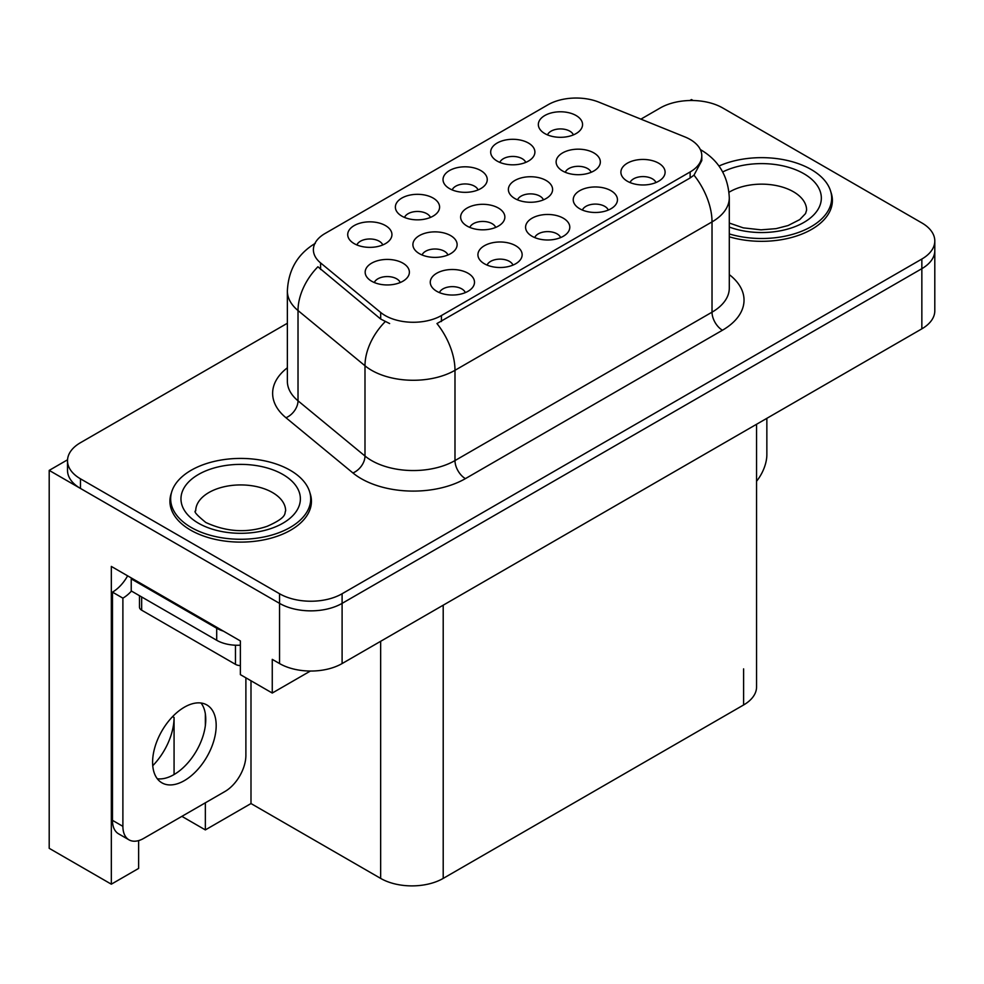 <?xml version="1.0" encoding="UTF-8"?>
<svg xmlns="http://www.w3.org/2000/svg" width="984" height="984" viewBox="0 0 984 984"><rect width="100%" height="100%" fill="white"/><g stroke="black" fill="none" stroke-linecap="round" stroke-linejoin="round"><path stroke-width="1.48" d="M382.764 244.954A13.272 7.663 0 0 0 379.209 241.215A13.272 7.663 0 0 0 366.134 239.284A13.272 7.663 0 0 0 356.884 244.954M385.457 225.57A22.115 12.767 0 0 0 357.131 224.155A22.115 12.767 0 0 0 349.8 240.022A22.115 12.767 0 0 0 354.191 243.626A22.115 12.767 0 0 0 389.849 240.022A22.115 12.767 0 0 0 385.457 225.57M495.69 227.415A13.272 7.663 0 0 0 492.135 223.688A13.272 7.663 0 0 0 479.06 221.744A13.272 7.663 0 0 0 469.811 227.415M498.384 208.042A22.115 12.767 0 0 0 470.057 206.615A22.115 12.767 0 0 0 462.726 222.482A22.115 12.767 0 0 0 467.117 226.086A22.115 12.767 0 0 0 502.775 222.482A22.115 12.767 0 0 0 498.384 208.042M512.971 265.102A13.272 7.663 0 0 0 509.417 261.375A13.272 7.663 0 0 0 496.342 259.432A13.272 7.663 0 0 0 487.092 265.102M515.665 245.717A22.115 12.767 0 0 0 487.338 244.303A22.115 12.767 0 0 0 480.007 260.17A22.115 12.767 0 0 0 484.399 263.773A22.115 12.767 0 0 0 520.056 260.17A22.115 12.767 0 0 0 515.665 245.717M543.426 199.85A13.272 7.663 0 0 0 539.872 196.123A13.272 7.663 0 0 0 526.797 194.18A13.272 7.663 0 0 0 517.547 199.85M546.12 180.478A22.115 12.767 0 0 0 517.793 179.051A22.115 12.767 0 0 0 510.462 194.918A22.115 12.767 0 0 0 514.853 198.534A22.115 12.767 0 0 0 550.511 194.918A22.115 12.767 0 0 0 546.12 180.478M478.076 189.924A13.272 7.663 0 0 0 474.522 186.197A13.272 7.663 0 0 0 461.447 184.254A13.272 7.663 0 0 0 452.197 189.924M480.77 170.552A22.115 12.767 0 0 0 452.431 169.125A22.115 12.767 0 0 0 445.112 184.992A22.115 12.767 0 0 0 449.503 188.596A22.115 12.767 0 0 0 485.161 184.992A22.115 12.767 0 0 0 480.77 170.552M465.321 292.617A13.272 7.663 0 0 0 461.754 288.878A13.272 7.663 0 0 0 448.692 286.947A13.272 7.663 0 0 0 439.43 292.617M468.015 273.232A22.115 12.767 0 0 0 439.676 271.818A22.115 12.767 0 0 0 432.357 287.685A22.115 12.767 0 0 0 436.736 291.289A22.115 12.767 0 0 0 472.406 287.685A22.115 12.767 0 0 0 468.015 273.232M573.389 134.894A13.272 7.663 0 0 0 569.822 131.167A13.272 7.663 0 0 0 556.76 129.224A13.272 7.663 0 0 0 547.51 134.894M576.083 115.522A22.115 12.767 0 0 0 547.744 114.095A22.115 12.767 0 0 0 540.425 129.962A22.115 12.767 0 0 0 544.816 133.578A22.115 12.767 0 0 0 580.474 129.962A22.115 12.767 0 0 0 576.083 115.522M608.284 210.072A13.272 7.663 0 0 0 604.729 206.345A13.272 7.663 0 0 0 591.655 204.401A13.272 7.663 0 0 0 582.405 210.072M610.978 190.699A22.115 12.767 0 0 0 582.651 189.272A22.115 12.767 0 0 0 575.32 205.139A22.115 12.767 0 0 0 579.711 208.743A22.115 12.767 0 0 0 615.369 205.139A22.115 12.767 0 0 0 610.978 190.699M447.954 254.979A13.272 7.663 0 0 0 444.399 251.252A13.272 7.663 0 0 0 431.324 249.309A13.272 7.663 0 0 0 422.074 254.979M450.647 235.607A22.115 12.767 0 0 0 422.308 234.18A22.115 12.767 0 0 0 414.99 250.047A22.115 12.767 0 0 0 419.381 253.651A22.115 12.767 0 0 0 455.038 250.047A22.115 12.767 0 0 0 450.647 235.607M525.739 162.409A13.272 7.663 0 0 0 522.172 158.682A13.272 7.663 0 0 0 509.097 156.739A13.272 7.663 0 0 0 499.847 162.409M528.433 143.037A22.115 12.767 0 0 0 500.093 141.61A22.115 12.767 0 0 0 492.763 157.477A22.115 12.767 0 0 0 497.154 161.081A22.115 12.767 0 0 0 532.811 157.477A22.115 12.767 0 0 0 528.433 143.037M430.426 217.439A13.272 7.663 0 0 0 426.859 213.713A13.272 7.663 0 0 0 413.797 211.769A13.272 7.663 0 0 0 404.535 217.439M433.12 198.055A22.115 12.767 0 0 0 404.781 196.64A22.115 12.767 0 0 0 397.462 212.507A22.115 12.767 0 0 0 401.841 216.111A22.115 12.767 0 0 0 437.499 212.507A22.115 12.767 0 0 0 433.12 198.055M591.175 172.286A13.272 7.663 0 0 0 587.608 168.559A13.272 7.663 0 0 0 574.545 166.616A13.272 7.663 0 0 0 565.283 172.286M593.869 152.914A22.115 12.767 0 0 0 565.529 151.487A22.115 12.767 0 0 0 558.211 167.354A22.115 12.767 0 0 0 562.59 170.97A22.115 12.767 0 0 0 598.247 167.354A22.115 12.767 0 0 0 593.869 152.914M400.217 282.543A13.272 7.663 0 0 0 396.65 278.804A13.272 7.663 0 0 0 383.588 276.873A13.272 7.663 0 0 0 374.326 282.543M402.911 263.159A22.115 12.767 0 0 0 374.572 261.744A22.115 12.767 0 0 0 367.253 277.611A22.115 12.767 0 0 0 371.632 281.215A22.115 12.767 0 0 0 407.29 277.611A22.115 12.767 0 0 0 402.911 263.159M560.634 237.587A13.272 7.663 0 0 0 557.067 233.86A13.272 7.663 0 0 0 544.004 231.917A13.272 7.663 0 0 0 534.742 237.587M563.328 218.214A22.115 12.767 0 0 0 534.988 216.787A22.115 12.767 0 0 0 527.67 232.655A22.115 12.767 0 0 0 532.049 236.258A22.115 12.767 0 0 0 567.707 232.655A22.115 12.767 0 0 0 563.328 218.214M655.947 182.557A13.272 7.663 0 0 0 652.38 178.83A13.272 7.663 0 0 0 639.317 176.886A13.272 7.663 0 0 0 630.055 182.557M658.64 163.184A22.115 12.767 0 0 0 630.301 161.757A22.115 12.767 0 0 0 622.983 177.624A22.115 12.767 0 0 0 627.361 181.24A22.115 12.767 0 0 0 663.019 177.624A22.115 12.767 0 0 0 658.64 163.184M690.141 139.457A39.803 22.976 0 0 0 684.815 136.887L598.985 102.188A39.803 22.976 0 0 0 548.014 104.759L325.052 233.491A39.803 22.976 0 0 0 313.392 249.739A39.803 22.976 0 0 0 320.587 262.925L380.685 312.469A39.803 22.976 0 0 0 441.435 315.544L690.141 171.954A39.803 22.976 0 0 0 701.789 155.706A39.803 22.976 0 0 0 690.141 139.457M67.552 459.786L49.2 470.389L279.554 603.376A44.219 25.535 0 0 0 342.1 603.376L921.848 268.669A44.219 25.535 0 0 0 934.8 250.612A44.219 25.535 0 0 1 921.848 268.669L342.1 603.376A44.219 25.535 0 0 1 279.554 603.376L80.467 488.433A44.219 25.535 0 0 1 67.515 470.389L67.515 460.758A44.219 25.535 0 0 0 80.467 478.814L279.554 593.746A44.219 25.535 0 0 0 342.1 593.746L921.848 259.038A44.219 25.535 0 0 0 934.8 240.982A44.219 25.535 0 0 0 921.848 222.925L722.76 107.982A44.219 25.535 0 0 0 660.215 107.982L640.916 119.138M693.166 100.528L691.494 99.556L689.821 100.528M138.633 840.607L138.633 868.417L111.327 884.186L111.327 566.427L240.367 640.928L240.367 674.63L272.26 693.043L272.26 659.354L279.554 663.56A44.219 25.535 0 0 0 342.1 663.56L921.848 328.841A44.219 25.535 0 0 0 934.8 310.796L934.8 240.982M310.39 671.039L272.26 693.043M111.327 884.186L49.2 848.319L49.2 470.389M756.561 424.276L756.561 686.918A44.219 25.535 180 0 1 743.609 704.962L443.206 878.404A44.219 25.535 180 0 1 380.66 878.404L250.994 803.547L250.994 680.768M250.994 803.547L205.348 829.906L205.348 802.821M205.348 725.7L205.348 713.843M181.892 816.363L205.348 829.906M152.754 765.712A47.171 27.232 120 0 0 174.07 717.484L172.594 716.623M174.07 774.531L174.07 717.484M171.425 492.873A70.762 40.848 0 0 0 169.924 501.262A70.762 40.848 0 0 0 190.65 530.142A70.762 40.848 0 0 0 267.759 538.998A70.762 40.848 0 0 0 311.436 501.262A70.762 40.848 0 0 0 309.923 492.873M170.662 505.001A70.762 40.848 0 0 0 170.417 506.071M701.789 155.706L701.789 160.577L693.991 175.152L690.141 177.956L436.957 323.552A51.599 29.791 60 0 1 454.989 370.304A58.966 34.046 180 0 1 371.595 370.304A58.966 34.046 180 0 1 364.99 365.765L298.017 310.538A58.966 34.046 180 0 1 287.365 291.018L287.365 381.288A58.966 34.046 0 0 0 298.017 400.808L364.99 456.035A58.966 34.046 0 0 0 371.595 460.573A58.966 34.046 0 0 0 454.989 460.573L712.022 312.174A58.966 34.046 0 0 0 729.292 288.103L729.292 197.833A58.966 34.046 180 0 1 712.022 221.904A51.599 29.791 -120 0 0 693.991 175.152M389.627 323.552L380.685 319.037L317.906 266.762A51.599 34.502 129.5 0 0 298.017 310.538L298.017 400.808A14.735 9.865 -50.5 0 1 285.95 417.733A73.702 42.558 180 0 1 287.365 367.795M729.292 236.812A70.762 40.848 0 0 0 832.39 200.478A70.762 40.848 0 0 0 830.89 192.089M287.365 323.256L80.467 442.702A44.219 25.535 0 0 0 67.515 460.758M310.944 506.071A70.762 40.848 0 0 0 310.698 505.001M831.898 205.299A70.762 40.848 0 0 0 831.664 204.229M766.856 418.335L766.856 454.559A29.483 17.023 -60 0 1 756.561 481.262M729.292 233.934A70.024 40.43 0 0 0 831.664 198.079A70.024 40.43 0 0 0 811.148 169.494A70.024 40.43 0 0 0 718.984 166.013M191.167 527.436A70.024 40.43 0 0 0 267.476 536.194A70.024 40.43 0 0 0 310.698 498.851A70.024 40.43 0 0 0 290.194 470.266A70.024 40.43 0 0 0 213.885 461.496A70.024 40.43 0 0 0 170.662 498.851A70.024 40.43 0 0 0 191.167 527.436M240.367 665.59A7.368 4.256 180 0 1 235.471 664.348L141.659 610.178A7.368 4.256 180 0 1 139.494 607.177L139.494 595.701M184.389 780.607A44.956 25.953 120 0 0 213.762 740.989A44.956 25.953 120 0 0 206.874 704.962A44.956 25.953 120 0 0 184.389 707.189A44.956 25.953 120 0 0 155.017 746.807A44.956 25.953 120 0 0 161.917 782.834A44.956 25.953 120 0 0 184.389 780.607M201.043 703.019A44.956 25.953 -60 0 1 201.72 739.771A44.956 25.953 -60 0 1 173.971 774.592A44.956 25.953 -60 0 1 157.317 778.774M245.889 677.828L245.889 755.343A29.483 17.023 -60 0 1 225.041 791.444L143.738 838.38A29.483 17.023 -60 0 1 129.002 839.844A29.483 17.023 -60 0 1 122.889 826.351L122.889 598.149L112.471 592.134A29.483 17.023 120 0 0 127.625 575.837M131.475 591.064A29.483 17.023 -60 0 1 122.889 598.149M129.002 839.844L118.572 833.829A29.483 17.023 -60 0 1 112.471 820.336L112.471 592.134M223.38 631.125A29.483 17.023 180 0 1 216.701 628.235L131.229 578.887A29.483 17.023 0 0 0 132.114 578.432M216.701 628.235L216.701 640.276A29.483 17.023 0 0 0 240.367 645.184M131.229 578.887L131.229 590.929L216.701 640.276M921.848 328.841L921.848 259.038M342.1 663.56L342.1 593.746M279.554 663.56L279.554 593.746M443.206 878.404L443.206 605.185M743.609 704.962L743.609 668.862M380.66 878.404L380.66 641.297M320.587 262.925L320.587 269.481M380.685 312.469L380.685 319.037M441.435 315.544L441.435 321.534M690.141 171.954L690.141 177.956M465.407 478.63A14.735 8.512 60 0 1 454.989 460.573L454.989 370.304L712.022 221.904L712.022 312.174A14.735 8.512 60 0 0 722.453 330.23L465.407 478.63A73.702 42.558 180 0 1 361.177 478.63A73.702 42.558 180 0 1 352.912 472.947L285.95 417.733M385.088 321.768A51.599 34.502 129.5 0 0 364.99 365.765L364.99 456.035A14.735 9.865 -50.5 0 1 352.912 472.947M729.292 274.61A73.702 42.558 180 0 1 722.453 330.23M80.467 478.814L80.467 488.433M722.711 171.942A59.704 34.465 180 0 1 803.854 173.701A59.704 34.465 180 0 1 808.098 219.715A59.704 34.465 180 0 1 729.292 227.046M729.292 223.048L743.264 227.857L761.038 229.838L776.056 228.645L788.086 225.545L799.746 219.604L805.539 213.577L806.597 210.109A44.956 25.953 0 0 0 793.436 191.757A44.956 25.953 0 0 0 729.009 192.261M282.888 474.472A59.704 34.465 180 0 1 282.888 523.217A59.704 34.465 180 0 1 198.46 523.217A59.704 34.465 180 0 1 198.46 474.472A59.704 34.465 180 0 1 282.888 474.472M285.643 510.881A44.956 25.953 0 0 0 272.47 492.529A44.956 25.953 0 0 0 223.479 486.908A44.956 25.953 0 0 0 195.718 510.881C193.393 511.237 196.763 515.112 205.828 522.492C226.295 531.913 246.726 533.193 267.131 526.317C288.521 516.932 284.068 513.094 285.643 510.881M235.471 664.348L235.471 645.221M141.659 610.178L141.659 596.944M122.889 826.351L112.471 820.336M729.292 197.833C728.295 176.628 718.972 160.736 701.334 150.146L700.35 149.593M315.311 243.331C297.672 253.921 288.361 269.813 287.365 291.018M831.664 198.079L831.664 206.357M310.698 498.851L310.698 507.141M170.662 498.851L170.662 507.141"/></g></svg>
